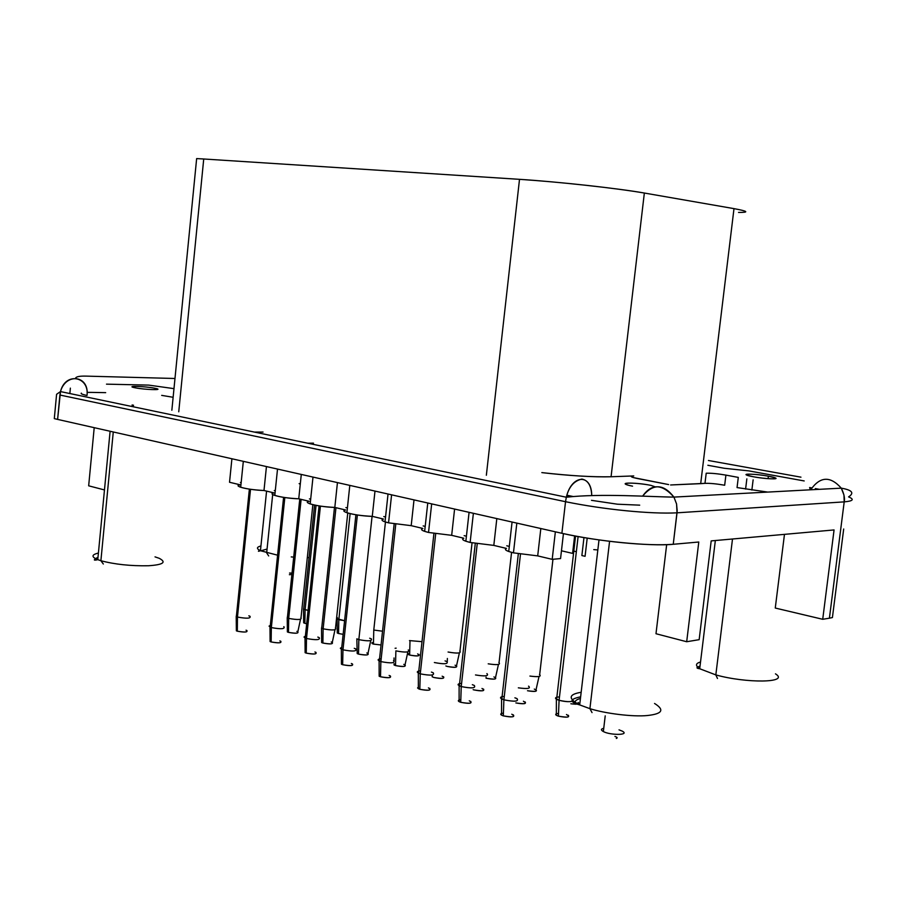 <?xml version="1.0" encoding="UTF-8"?>
<svg xmlns="http://www.w3.org/2000/svg" width="897" height="897" viewBox="0 0 897 897"><rect width="100%" height="100%" fill="white"/><g stroke="black" fill="none" stroke-linecap="round" stroke-linejoin="round"><path stroke-width="1.35" d="M460.811 699.761L460.811 699.761C458.255 699.996 457.694 700.624 459.107 701.645L460.733 702.306L461.237 686.575L458.075 684.815L459.6 683.615M472.327 684.691L474.076 685.342C476.285 688.212 472.001 688.627 461.237 686.575L460.733 702.306C469.008 703.91 472.293 703.573 470.611 701.286M469.277 700.77C473.145 703.405 470.297 703.921 460.733 702.306C458.176 701.409 457.638 700.669 459.107 700.052M461.596 683.368C457.918 683.649 457.178 684.467 459.342 685.846L461.237 686.575L477.215 543.84L461.237 686.575C471.721 688.616 476.072 688.234 474.311 685.454M519.509 179.333C556.79 181.654 618.807 188.46 644.349 193.034L733.993 208.631L644.349 193.034C614.624 187.978 561.23 182.113 519.509 179.333L486.353 475.264L519.509 179.333L203.731 158.993L519.509 179.333M541.833 472.607C568.866 475.735 591.953 477.114 611.07 476.756L644.349 193.034L611.07 476.756L633.753 475.937L611.07 476.756C594.061 477.249 570.985 475.858 541.833 472.607M670.608 484.974L700.692 483.651L733.993 208.631L700.692 483.651L704.975 483.36L706.208 473.224C711.052 473.067 717.622 473.694 725.908 475.107L738.298 477.406L725.908 475.107C717.6 473.683 711.029 473.055 706.208 473.224L704.975 483.36L670.608 484.974M738.523 212.443C749.5 212.477 747.986 211.199 733.993 208.631M707.856 465.274L724.238 468.268L707.856 465.274M203.731 158.993L178.75 411.79L203.731 158.993L196.645 158.59L171.854 410.243M668.646 484.582L637.722 478.583C630.86 477.137 629.526 476.251 633.753 475.937C630.524 476.139 630.434 476.688 633.495 477.608L668.646 484.582M632.553 486.163C614.591 482.698 633.91 481.924 650.863 485.355C637.027 482.575 617.349 482.194 628.36 485.187M81.335 393.133C80.472 393.671 82.367 394.456 87.02 395.476L85.137 395.05M566.859 495.222L573.205 496.534L566.859 495.222M591.482 500.335L617.461 504.204L639.707 505.157M105.678 392.651L91.124 392.393L105.678 392.651M767.697 492.083L737.042 487.576L767.697 492.083M724.675 485.232C716.389 483.786 709.83 483.169 704.975 483.36C709.796 483.158 716.367 483.775 724.675 485.232L725.908 475.107L724.675 485.232M161.684 395.375L172.919 397.248M804.194 480.949L748.872 470.903L724.238 468.268L748.872 470.903L804.194 480.949M753.502 476.789C736.672 473.762 752.392 473.19 768.381 476.184C785.335 479.189 769.861 479.861 753.502 476.789C764.693 478.886 780.614 479.704 774.851 477.731L768.381 476.184C757.135 474.087 741.281 473.291 747.291 475.309L753.502 476.789M173.771 388.614L148.711 385.105L106.496 384.151L148.711 385.105L173.771 388.614M135.144 387.796C124.066 385.676 144.54 386.136 154.688 388.21C165.967 390.318 145.482 389.915 135.144 387.796C144.339 389.679 164.106 390.419 156.123 388.524L154.688 388.21C145.516 386.338 125.771 385.587 133.866 387.515L135.144 387.796M655.438 486.925L650.863 485.355M57.61 419.404L561.892 533.289C595.866 541.16 650.93 546.587 673.243 544.288L698.785 542.012L673.243 544.288L677.022 512.826L844.2 501.872L677.022 512.826C650.998 514.239 603.546 509.518 565.536 501.703L561.892 533.289L565.536 501.703L59.897 395.028L57.61 419.404L561.892 533.289C599.79 541.62 647.174 546.284 673.243 544.288L677.19 510.685L676.529 503.822L673.927 497.095C662.02 483.674 651.581 483.371 642.6 496.164C653.061 483.382 663.5 483.685 673.927 497.095C651.771 496.938 600.676 493.272 566.321 497.23C571.613 474.244 591.661 473.302 591.728 495.525C591.325 485.804 588.051 480.31 581.918 479.065C573.99 480.837 568.799 486.892 566.321 497.23L565.536 501.703L566.321 497.23L60.491 391.585C65.885 372.345 89.554 375.428 87.02 395.476C89.453 376.404 65.414 371.537 60.491 391.585L56.589 394.288L54.302 418.607L57.61 419.404L60.491 391.585L59.897 395.028L565.536 501.703C603.546 509.518 650.998 514.239 677.022 512.826L676.585 504.036L673.927 497.095L841.285 488.159C844.055 493.742 845.019 498.306 844.2 501.872L843.965 495.032L841.285 488.159C830.274 475.791 820.082 476.341 810.697 489.784M819.365 489.325L815.362 488.573L819.365 489.325M811.65 487.89L809.61 487.52L811.65 487.89M87.087 392.393L91.124 392.393M737.042 487.576L738.298 477.406M753.132 479.828L751.865 490.054L753.132 479.828M768.381 476.184L768.067 478.662M133.462 405.13L133.305 406.79L133.462 405.13M829.411 618.19L832.416 617.562L843.696 528.995L832.416 617.562L829.411 618.19L844.2 501.872L829.411 618.19L822.717 619.289L829.411 618.19M815.238 489.549L815.362 488.573L815.238 489.549M841.285 488.159C852.15 490.042 854.572 492.946 848.573 496.893C854.594 499.405 853.148 501.064 844.2 501.872M88.668 485.815L94.207 427.667L88.668 485.815L104.467 489.941L88.668 485.815M69.854 393.548L70.37 388.121L69.854 393.548M698.785 542.012L686.687 641.736L699.155 639.673L711.186 540.902L834.064 529.936L822.717 619.289L775.266 608.043L822.717 619.289L834.064 529.936L711.186 540.902L699.155 639.673L686.687 641.736L698.785 542.012M263.045 432.062L254.434 432.085M666.662 544.681L655.987 633.731L686.687 641.736L655.987 633.731L666.662 544.681M784.471 534.365L775.266 608.043L784.471 534.365M732.501 538.996L715.828 674.903C746.024 683.391 790.201 683.032 775.468 673.838C790.201 683.032 746.024 683.391 715.828 674.903L732.501 538.996M700.03 666.101C696.094 667.402 695.982 668.276 699.705 668.736L715.828 674.903L717.477 678.48L715.828 674.903L699.705 668.736C695.209 665.619 695.478 663.388 700.523 662.02M609.579 541.295L589.912 708.664C604.825 713.451 633.013 717.051 647.477 715.514C662.423 713.889 664.778 709.875 654.552 703.461C664.778 709.875 662.423 713.889 647.477 715.514C633.013 717.051 604.825 713.451 589.912 708.664L609.579 541.295M580.639 696.812C569.449 699.212 569.135 701.914 579.686 704.907L589.912 708.664L592.031 712.599L589.912 708.664L579.686 704.907C567.913 698.606 568.406 694.39 581.166 692.282M98.412 553.057C91.427 554.716 91.214 556.914 97.773 559.65L100.89 560.715L113.269 431.973L100.89 560.715C114.681 564.381 130.491 566.063 148.341 565.76C163.153 564.785 166.797 562.307 159.262 558.326C166.797 562.307 163.153 564.785 148.341 565.76C130.491 566.063 114.681 564.381 100.89 560.715L97.773 559.65C91.214 556.914 91.427 554.716 98.412 553.057M260.937 545.959C256.486 547.103 256.318 548.695 260.444 550.724L277.599 555.187L260.444 550.724C256.318 548.695 256.486 547.103 260.937 545.959M272.879 492.621L272.823 493.227M272.688 494.494L266.667 552.866L268.674 555.938L266.667 552.866M291.233 556.914L293.711 557.127L291.233 556.914M307.312 557.62L309.061 557.586L307.312 557.62M570.896 496.747L566.669 495.862L570.896 496.747M313.49 443.163L307.705 443.219L313.49 443.163M580.437 698.449C575.93 699.615 574.248 701.454 575.403 703.943C574.136 701.555 575.818 699.727 580.437 698.449M97.941 557.99L96.192 560.053L97.941 557.99M103.334 564.022L100.89 560.715L103.334 564.022M155.024 556.869L159.262 558.326M267.059 549.065L260.713 550.848M561.455 550.792L572.589 553.393L574.618 535.924L572.589 553.393L561.455 550.792M559.47 696.947C555.535 697.104 554.581 697.9 556.6 699.335L559.078 700.31L578.105 536.563L559.078 700.31C568.53 702.295 573.048 702.082 572.656 699.682M572.667 552.675L573.643 552.462M581.873 555.557L583.969 537.595L581.873 555.557L585.079 556.308L587.199 538.122L585.079 556.308L581.873 555.557M576.345 551.689L572.88 550.881L576.345 551.689M466.418 536.204L464.13 535.655L466.418 536.204M425.189 526.404L423.16 525.922L425.189 526.404M385.553 516.986L383.781 516.571L385.553 516.986M347.408 507.926L345.894 507.567L347.408 507.926M310.676 499.203L309.42 498.9L310.676 499.203M275.278 490.794L274.28 490.547L275.278 490.794M241.147 482.676L240.396 482.496L241.147 482.676M391.585 494.83L388.558 522.85C382.234 521.235 380.552 519.968 383.512 519.049L372.266 516.358C357.118 516.089 337.833 511.425 345.637 510.001L334.816 507.422C319.758 507.097 301.201 502.612 309.173 501.288L298.746 498.799C283.8 498.452 265.916 494.124 274.034 492.902L263.987 490.502C249.142 490.11 231.908 485.95 240.161 484.806L229.531 482.261L231.908 458.771L229.531 482.261L240.161 484.806C237.391 485.355 237.559 486.163 240.688 487.25C246.013 488.865 253.773 489.953 263.987 490.502L266.443 466.563L263.987 490.502L274.034 492.902C271.354 493.473 271.612 494.314 274.796 495.424C280.346 497.129 288.329 498.261 298.746 498.799L301.291 474.435L298.746 498.799L309.173 501.288C306.595 501.894 306.931 502.769 310.183 503.912C315.968 505.706 324.176 506.872 334.816 507.422L337.44 482.597L334.816 507.422L345.637 510.001C343.17 510.64 343.596 511.537 346.904 512.714C352.936 514.609 361.401 515.82 372.266 516.358L374.991 491.074L372.266 516.358L383.512 519.049C381.147 519.755 381.651 520.686 385.026 521.852L388.558 522.85L391.552 495.2M431.67 503.879L428.531 532.459C421.926 530.766 420.043 529.432 422.891 528.456L411.196 525.664L388.558 522.85L411.196 525.664L414.01 499.887L411.196 525.664L422.891 528.456C420.659 529.196 421.242 530.161 424.651 531.349L428.531 532.459L431.625 504.26M473.381 513.297L470.129 542.45C463.233 540.689 461.136 539.288 463.839 538.234L451.673 535.33L428.531 532.459L451.673 535.33L454.588 509.059L451.673 535.33L463.839 538.234C461.753 539.007 462.426 540.005 465.857 541.216L470.129 542.45L473.336 513.689M516.829 523.108L513.454 552.855C506.256 551.016 503.935 549.536 506.48 548.426L493.81 545.398L470.129 542.45L493.81 545.398L496.826 518.589L493.81 545.398L506.48 548.426C504.551 549.233 505.303 550.253 508.734 551.487L513.454 552.855L516.784 523.5M513.454 552.855L537.695 555.882L540.824 528.535L537.695 555.882L552.193 559.347L555.366 531.809L552.193 559.347L560.558 558.573L563.439 533.637L560.558 558.573L552.193 559.347L537.695 555.882L513.454 552.855M509.305 546.396L506.771 545.791L509.305 546.396M558.539 713.463L558.539 713.463C555.781 713.62 555.052 714.214 556.342 715.268L558.427 716.154L559.078 700.31L555.579 698.505L556.846 697.227M572.992 700.893C570.324 702.093 565.682 701.903 559.078 700.31L558.427 716.154C566.512 717.768 569.797 717.465 568.272 715.234M597.828 549.951L593.758 549.614M528.535 686.149C531.058 688.537 527.66 689.098 518.331 687.831C527.414 689.087 530.878 688.571 528.759 686.272M486.88 673.602C489.089 676.069 485.288 676.517 475.5 674.948C485.042 676.517 488.91 676.103 487.082 673.714M445.069 660.887L446.818 661.549C448.534 664.083 444.374 664.408 434.361 662.524C444.127 664.397 448.343 664.105 447.02 661.638M300.865 617.618C302.087 619.827 298.039 620.085 288.699 618.392L288.498 632.374L287.354 630.793L287.365 631.925L288.498 632.374L288.699 618.392L287.231 617.82L287.533 616.317L287.365 617.887L288.699 618.392L301.123 499.371L288.699 618.392C297.849 620.074 301.941 619.838 301.011 617.685L312.862 504.675M335.366 628.001C336.711 630.288 332.641 630.557 323.133 628.819L322.875 643.037L321.642 641.377L321.653 642.555L322.875 643.037L323.133 628.819L321.541 628.203L321.866 626.633L321.687 628.281L323.133 628.819L335.96 507.691L323.133 628.819C332.428 630.557 336.566 630.299 335.523 628.079L347.767 512.994M357.197 653.577L358.52 654.104L357.185 652.343L357.197 653.577L356.838 638.81L358.834 639.639L372.076 516.358L358.834 639.639C368.286 641.422 372.446 641.153 371.313 638.855M396.171 648.161L395.084 648.273M408.27 649.944C409.851 652.399 405.724 652.702 395.88 650.863L395.51 665.585L394.052 663.713L394.063 665.002L395.51 665.585L395.88 650.863C405.489 652.691 409.682 652.411 408.449 650.033M566.478 714.517C570.884 717.252 568.205 717.791 558.427 716.154C555.703 715.223 555.008 714.438 556.353 713.81M409.492 640.593L422.016 641.669L409.492 640.593M373.78 630.042L385.452 521.998L373.78 630.042L382.537 631.208L373.78 630.042L373.455 644.091L373.78 630.042M337.429 617.641L336.599 618.011L337.429 617.641M336.532 618.571L338.831 619.692L350.133 513.622L338.831 619.692L344.594 620.713L336.532 618.571M303.803 607.762L303.646 609.175L305.092 609.713L316.047 505.37L305.092 609.713L308.086 610.375L303.534 609.108L303.803 607.762M459.791 651.076C461.372 653.341 457.47 653.655 448.085 652.018C457.257 653.644 461.204 653.364 459.959 651.166L472.057 542.876M498.878 662.569C500.84 664.778 497.286 665.193 488.203 663.825C497.061 665.182 500.683 664.8 499.057 662.67L511.57 552.373M539.467 674.522C541.687 676.641 538.503 677.157 529.925 676.069C538.278 677.157 541.53 676.674 539.669 674.622L552.956 559.268M354.248 648.307L355.571 648.789C357.342 651.357 353.149 651.704 342.968 649.832L342.665 664.722L341.432 662.838L341.432 664.229L342.665 664.722L342.968 649.832L340.412 648.43L341.746 647.354L340.367 648.183L342.968 649.832L357.376 515.001L342.968 649.832C352.913 651.693 357.174 651.379 355.75 648.879M317.807 637.083L319.007 637.52C320.644 639.998 316.473 640.323 306.494 638.507L306.247 653.128L305.103 651.357L305.115 652.68L306.247 653.128L306.494 638.507L304.061 636.915L305.372 636.164L304.128 637.251L306.494 638.507L320.42 506.11L306.494 638.507C316.249 640.312 320.487 640.01 319.186 637.599M283.8 626.667C285.291 629.044 281.142 629.346 271.343 627.586L271.152 641.96L270.098 640.279L270.109 641.546L271.152 641.96L271.343 627.586L269.986 627.059L270.322 625.377L269.066 626.14L271.343 627.586L284.831 497.543L271.343 627.586C280.929 629.346 285.134 629.055 283.957 626.734M248.817 615.824L249.848 616.194C251.205 618.493 247.079 618.773 237.458 617.058L237.324 631.196L236.348 629.604L236.36 630.815L237.324 631.196L237.458 617.058L236.214 616.575L236.528 614.972L236.348 616.643L237.458 617.058L250.521 489.291L237.458 617.058C246.877 618.773 251.048 618.504 249.994 616.261M381.18 658.746C377.94 659.06 377.312 659.811 379.308 661.011L380.866 661.605L395.768 524.24L380.866 661.605C390.98 663.522 395.274 663.186 393.738 660.596M420.592 670.821C417.15 671.113 416.466 671.909 418.54 673.187L420.256 673.849L435.684 533.838L420.256 673.849C430.56 675.822 434.877 675.463 433.229 672.784M504.282 696.431C500.369 696.689 499.551 697.541 501.815 699.01L503.89 699.828L520.473 554.245L503.89 699.828C514.553 701.925 518.959 701.544 517.087 698.662M523.4 701.23C527.604 703.741 525.093 704.302 515.865 702.923C523.635 704.302 526.685 703.943 525.025 701.869M481.992 688.459C485.804 690.948 483.079 691.43 473.795 689.883L473.134 689.658L473.795 689.883C481.611 691.408 484.84 691.116 483.472 689.031M442.154 676.17C445.708 678.558 442.95 678.995 433.901 677.504L432.13 676.742L432.32 675.856M433.901 677.504C441.593 678.973 444.789 678.704 443.51 676.686M296.885 631.353C299.531 633.372 296.739 633.708 288.498 632.374C295.662 633.686 298.779 633.473 297.849 631.712L300.506 619.311M331.24 641.96C334.099 644.057 331.307 644.416 322.875 643.037C330.174 644.394 333.314 644.169 332.294 642.353L334.985 629.784M366.862 652.938C369.934 655.135 367.153 655.516 358.52 654.104L358.834 639.639L358.52 654.104C365.942 655.505 369.104 655.259 367.994 653.375L370.753 640.626M369.676 638.227L371.156 638.765C372.614 641.142 368.51 641.433 358.834 639.639M403.807 664.341C407.103 666.628 404.345 667.043 395.51 665.585C403.067 667.02 406.24 666.763 405.04 664.812L407.855 651.895M417.61 653.902C420.884 656.077 418.215 656.458 409.626 655.057L408.09 653.308L408.101 654.44L409.626 655.057L410.007 640.761L409.626 655.057C416.813 656.425 419.919 656.212 418.944 654.406M372.042 642.443L372.053 643.53L373.455 644.091L381.046 644.977L373.455 644.091L372.042 642.443M337.25 631.959L337.261 633.002L338.561 633.517L338.831 619.692L338.561 633.517L343.136 634.325L338.561 633.517L337.25 631.959M303.657 621.834L303.668 622.843L304.868 623.314L305.092 609.713L304.868 623.314L306.684 623.74L304.868 623.314L303.657 621.834M447.267 661.784L447.368 658.465L447.267 661.784M455.071 665.182C458.58 667.446 455.923 667.861 447.132 666.415C454.443 667.828 457.571 667.603 456.528 665.742L459.387 652.881M493.933 676.899C497.7 679.253 495.066 679.702 486.051 678.21L486.084 677.19L486.051 678.21C493.473 679.657 496.635 679.421 495.525 677.515L498.452 664.453M534.298 689.053C538.469 691.34 536.204 691.912 527.503 690.746C534.69 691.912 537.527 691.576 536.036 689.737L539.03 676.473M575.571 704.223L570.862 703.764C577.444 704.605 579.866 704.156 578.128 702.441M351.344 663.477C354.438 665.787 351.546 666.202 342.665 664.722C350.48 666.191 353.71 665.899 352.364 663.858M314.948 651.962C317.807 654.171 314.914 654.563 306.247 653.128C313.916 654.552 317.123 654.283 315.879 652.31M279.875 640.873C282.521 642.992 279.617 643.351 271.152 641.96C278.675 643.34 281.871 643.082 280.727 641.187M246.058 630.176C248.503 632.206 245.587 632.542 237.324 631.196C244.702 632.531 247.875 632.295 246.843 630.468M393.536 660.495C395.465 663.163 391.238 663.533 380.866 661.605L380.507 676.775L379.151 674.768L379.151 676.226L380.507 676.775L380.866 661.605L378.086 659.945L379.521 658.981M389.141 675.43C392.482 677.84 389.601 678.289 380.507 676.775C388.468 678.278 391.72 677.964 390.251 675.845M431.423 672.088L433.004 672.672C435.079 675.441 430.829 675.833 420.256 673.849L419.83 689.288L417.553 687.965L418.35 687.169L418.35 688.683L419.83 689.288L420.256 673.849L417.273 672.055L418.776 671.057M428.418 687.853C432.018 690.376 429.158 690.847 419.83 689.288C427.947 690.836 431.21 690.522 429.641 688.313M503.419 713.171L503.419 713.171C500.694 713.384 500.066 714.034 501.524 715.122L503.318 715.862L503.89 699.828L500.604 698.113L502.073 696.689M514.9 697.81L516.829 698.528C519.184 701.51 514.867 701.947 503.89 699.828L503.318 715.862C511.738 717.522 515.057 717.163 513.275 714.797M447.132 666.415L445.854 665.944M511.795 714.214C515.966 716.983 513.14 717.533 503.318 715.862C500.604 714.909 500.01 714.113 501.535 713.474M299.138 483.595L300.26 484.313M289.552 573.037L292.041 573.093L289.552 573.037M614.938 736.437C617.338 737.289 617.798 737.962 616.284 738.466M603.737 728.342C600.822 728.925 600.687 730.001 603.356 731.56C610.409 735.439 630.58 735.282 622.081 731.055C630.58 735.282 610.409 735.439 603.356 731.56C600.687 730.001 600.822 728.925 603.737 728.342M619.02 729.844L622.081 731.055M459.107 701.645L459.118 685.723M459.342 685.846L475.275 543.504M809.834 488.271L810.26 489.818M800.954 477.17L708.439 460.497M174.982 378.489L86.37 376.123C79.553 375.933 75.953 376.662 75.55 378.299M746.853 478.875L745.598 489.078M774.716 478.796L774.851 477.731M132.184 404.861L132.016 406.52M699.705 668.736L715.346 540.532M579.686 704.907L599.005 539.916M98.008 557.194C93.232 559.941 93.153 560.76 97.773 559.65L110.107 431.255M260.545 549.805C257.731 551.386 257.708 551.7 260.444 550.724L266.577 491.119M556.6 699.335L575.549 536.092M240.688 487.25L243.322 461.338M274.796 495.424L277.521 469.064M310.183 503.912L312.997 477.081M349.808 485.389L346.904 512.714M388.031 494.023L385.026 521.852M427.768 502.993L424.651 531.349M469.075 512.322L465.857 541.216M512.064 522.032L508.734 551.487M556.342 715.268L556.375 699.2M287.365 617.887L299.766 499.046M321.687 628.281L334.48 507.41M303.646 609.175L314.578 505.067M341.544 649.293L355.907 514.766M305.182 638.014L319.074 505.897M270.143 627.138L283.587 497.353M236.348 616.643L249.377 489.123M379.308 661.011L394.153 523.983M418.54 673.187L433.913 533.547M501.815 699.01L518.32 553.875M287.365 631.925L287.231 617.82M321.653 642.555L321.541 628.203M394.041 660.753L394.03 657.949M337.261 633.002L337.149 619.042M303.668 622.843L303.534 609.108M341.432 664.229L341.365 649.204M305.115 652.68L305.014 637.935M270.109 641.546L269.986 627.059M236.36 630.815L236.214 616.575M379.151 676.226L379.106 660.921M418.35 688.683L418.327 673.086M501.524 715.122L501.569 698.886M289.383 574.697L291.828 574.472M605.217 715.851L603.356 731.56"/></g></svg>
